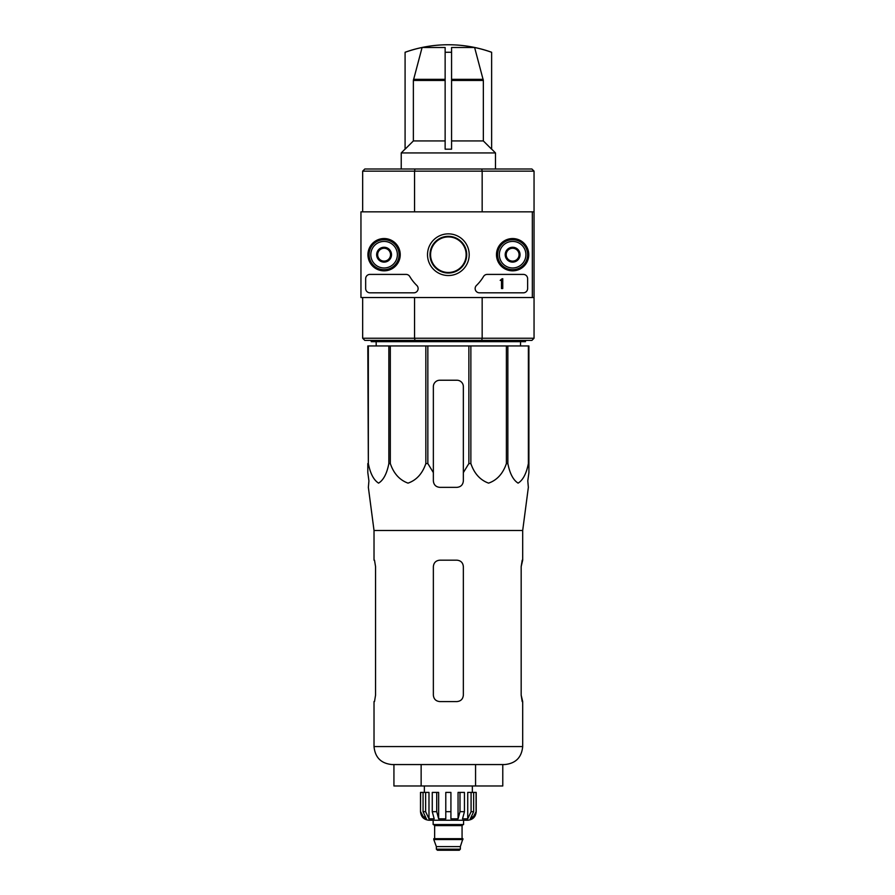 <?xml version="1.0" encoding="UTF-8"?>
<svg xmlns="http://www.w3.org/2000/svg" width="895" height="895" viewBox="0 0 895 895"><rect width="100%" height="100%" fill="white"/><g stroke="black" fill="none" stroke-linecap="round" stroke-linejoin="round"><path stroke-width="1.34" d="M532.335 211.846L532.335 297.543L360.953 297.543L360.953 211.846L534.046 211.846L534.046 297.543L532.335 297.543M367.934 254.695A16.155 16.155 0 0 1 392.167 240.71A16.155 16.155 0 0 1 392.167 268.679A16.155 16.155 0 0 1 367.934 254.695M496.479 254.695A16.155 16.155 0 0 1 520.7 240.71A16.155 16.155 0 0 1 520.7 268.679A16.155 16.155 0 0 1 496.479 254.695M427.519 254.695A20.842 20.842 0 0 1 458.777 236.649A20.842 20.842 0 0 1 458.777 272.74A20.842 20.842 0 0 1 427.519 254.695M523.34 274.407A4.285 4.285 0 0 1 527.625 278.692L527.625 288.537A4.285 4.285 0 0 1 523.34 292.822L479.44 292.822A4.285 4.285 0 0 1 476.453 285.46A42.848 42.848 0 0 0 483.524 276.51A4.285 4.285 0 0 1 487.204 274.407L523.34 274.407M406.073 274.407A4.285 4.285 0 0 1 409.765 276.51A42.848 42.848 0 0 0 416.824 285.46A4.285 4.285 0 0 1 413.848 292.822L369.948 292.822A4.285 4.285 0 0 1 365.663 288.537L365.663 278.692A4.285 4.285 0 0 1 369.948 274.407L406.073 274.407M368.237 254.695A15.853 15.853 0 0 1 392.01 240.968A15.853 15.853 0 0 1 392.01 268.422A15.853 15.853 0 0 1 368.237 254.695M496.77 254.695A15.853 15.853 0 0 1 520.554 240.968A15.853 15.853 0 0 1 520.554 268.422A15.853 15.853 0 0 1 496.77 254.695M430.003 254.695A18.347 18.347 0 0 1 457.535 238.797A18.347 18.347 0 0 1 457.535 270.581A18.347 18.347 0 0 1 430.003 254.695M502.766 278.692L501.491 279.117A0.638 0.638 0 0 1 500.842 279.755L500.204 280.403L501.491 280.359L501.491 288.537L502.766 288.537L502.766 278.692M506.201 250.98L512.622 247.277L519.055 250.98L519.055 258.409L512.622 262.112L506.201 258.409L506.201 250.98A7.417 7.417 0 0 1 519.055 250.98A7.417 7.417 0 0 1 512.622 262.112A7.417 7.417 0 0 1 506.201 250.98L506.201 258.409L512.622 262.112L519.055 258.409L519.055 250.98L515.844 249.123A6.422 6.422 0 0 1 515.844 260.255A6.422 6.422 0 0 1 506.201 254.695A6.422 6.422 0 0 1 509.412 249.123L506.201 250.98M499.343 254.695A13.28 13.28 0 0 1 519.268 243.194A13.28 13.28 0 0 1 519.268 266.195A13.28 13.28 0 0 1 499.343 254.695M497.631 254.695A14.991 14.991 0 0 1 520.118 241.706A14.991 14.991 0 0 1 520.118 267.683A14.991 14.991 0 0 1 497.631 254.695M509.412 249.123A6.422 6.422 0 0 1 515.844 249.123L512.622 247.277L509.412 249.123M377.656 250.98L384.089 247.277L390.511 250.98L390.511 258.409L384.089 262.112L377.656 258.409L377.656 250.98A7.417 7.417 0 0 1 390.511 250.98A7.417 7.417 0 0 1 384.089 262.112A7.417 7.417 0 0 1 377.656 250.98L377.656 258.409L384.089 262.112L390.511 258.409L390.511 250.98L387.3 249.123A6.422 6.422 0 0 1 387.3 260.255A6.422 6.422 0 0 1 377.656 254.695A6.422 6.422 0 0 1 380.878 249.123L377.656 250.98M370.81 254.695A13.28 13.28 0 0 1 390.735 243.194A13.28 13.28 0 0 1 390.735 266.195A13.28 13.28 0 0 1 370.81 254.695M369.087 254.695A14.991 14.991 0 0 1 391.585 241.706A14.991 14.991 0 0 1 391.585 267.683A14.991 14.991 0 0 1 369.087 254.695M380.878 249.123A6.422 6.422 0 0 1 387.3 249.123L384.089 247.277L380.878 249.123M474.618 47.502L451.572 47.502L451.572 52.302A121.038 121.038 0 0 0 445.139 52.302L445.139 47.502L422.093 47.502L413.367 80.449L413.367 140.94L405.088 149.197L405.088 52.257A128.533 128.533 0 0 1 491.635 52.257L491.635 52.302A128.5 128.5 0 0 0 474.618 47.502L483.345 80.449L483.345 140.94L451.572 140.94M451.572 52.302L451.572 149.197L445.139 149.197L451.572 149.197L445.139 149.197L445.139 52.302M422.093 47.502A128.5 128.5 0 0 0 405.088 52.302M483.345 140.94L491.635 149.197L491.635 52.302M368.337 345.951L368.337 463.554L367.811 345.951L528.911 345.951L528.911 472.594L527.793 480.917L528.352 487.35L522.691 530.478L374.02 530.478L374.02 560.18M528.911 463.554L528.374 463.554C526.394 473.645 522.96 480.167 518.093 483.132C513.215 480.067 509.814 473.533 507.857 463.554L506.391 463.554C502.968 473.645 497.027 480.167 488.58 483.132C480.156 480.067 474.249 473.533 470.871 463.554L468.868 463.554L463.353 472.594L463.353 480.917L463.353 386.662A6.422 6.422 0 0 0 456.931 380.23L439.792 380.23A6.422 6.422 0 0 0 433.359 386.662L433.359 480.917C433.739 484.821 435.887 486.958 439.792 487.35L456.931 487.35C460.824 486.969 462.972 484.821 463.353 480.917L463.353 472.594L463.353 480.917M427.844 345.951L427.844 463.554L433.359 472.594L433.359 480.917M427.844 463.554L425.841 463.554C422.418 473.645 416.477 480.167 408.031 483.132C399.606 480.067 393.699 473.533 390.321 463.554L388.855 463.554C386.875 473.645 383.44 480.167 378.574 483.132C373.707 480.067 370.295 473.533 368.337 463.554M367.811 472.594L367.811 463.554L367.811 472.594L368.919 480.917L367.811 472.594M374.02 530.478L368.36 487.35L368.919 480.917M527.793 480.917L528.911 472.594L528.911 386.662M425.841 345.951L425.841 463.554M468.868 345.951L468.868 463.554M470.871 345.951L470.871 463.554M390.321 345.951L390.321 463.554M388.855 345.951L388.855 463.554M528.374 345.951L528.374 463.554M507.857 345.951L507.857 463.554M506.391 345.951L506.391 463.554M534.046 211.846L534.046 171.146L531.91 168.998L364.813 168.998L362.665 171.146L362.665 211.846M531.91 168.998L534.046 171.146L482.159 171.146L482.159 211.846M481.756 168.998L482.159 171.146L414.553 171.146L414.553 211.846M482.159 297.543L482.159 338.243L534.046 338.243L531.91 340.391L481.756 340.391L482.159 338.243L414.553 338.243L414.553 297.543M531.91 340.391L534.046 338.243L534.046 297.543M481.756 340.391L364.813 340.391L362.665 338.243L362.665 297.543M364.813 340.391L362.665 338.243L414.553 338.243L414.967 340.391M414.967 168.998L414.553 171.146L362.665 171.146L364.813 168.998M430.573 254.695A17.788 17.788 0 0 1 457.244 239.289A17.788 17.788 0 0 1 457.244 270.1A17.788 17.788 0 0 1 430.573 254.695M525.477 340.391L525.477 341.666L371.235 341.666L371.235 340.391M376.202 345.951L376.146 341.666M475.569 785.978L502.777 785.978L502.777 764.554L504.702 764.554L392.01 764.554C381.08 763.491 375.083 757.494 374.02 746.564C375.083 757.494 381.08 763.491 392.01 764.554L421.142 764.554L421.142 785.978L475.569 785.978L475.569 764.554M393.934 764.554L393.934 785.978L421.142 785.978M433.359 566.613C433.751 562.698 435.899 560.55 439.792 560.18L456.931 560.18C460.824 560.561 462.961 562.698 463.353 566.613L463.353 695.146C462.961 699.062 460.813 701.21 456.931 701.579L439.792 701.579C435.899 701.199 433.751 699.062 433.359 695.146L433.359 566.613L433.359 695.146M375.553 566.613L374.513 560.18L375.553 566.613L375.553 695.146L374.513 701.579L375.553 695.146M374.02 701.579L374.02 746.564L522.691 746.564C521.628 757.494 515.632 763.491 504.702 764.554C515.632 763.491 521.628 757.494 522.691 746.564L522.691 701.579L521.17 695.146L522.199 701.579M522.691 530.478L522.691 560.18L521.17 566.613L522.199 560.18M521.17 566.613L521.17 695.146M445.139 140.94L413.367 140.94M491.635 149.085L495.483 152.933L401.228 152.933L401.228 168.998M405.077 149.085L401.228 152.933M471.083 792.411L471.083 811.687L467.727 818.847L467.727 792.411L476.207 792.411L476.207 811.687C475.704 816.889 472.84 819.753 467.637 820.256L429.074 820.256C423.872 819.753 421.019 816.889 420.505 811.687C421.019 816.889 423.872 819.753 429.074 820.256L433.146 820.256L433.146 824.541L463.565 824.541L463.565 820.256M460.354 849.176L436.357 849.176L437.431 850.25L459.28 850.25L460.354 849.176L460.354 846.603L462.928 838.682L433.784 838.682L433.784 839.544L462.928 839.544M436.357 849.176L436.357 846.603L460.354 846.603M434.22 838.682L462.491 838.682M462.066 838.257L462.066 825.615L463.14 824.541M450.923 811.687L445.788 811.687L445.788 792.411L450.923 792.411L450.923 818.847L458.061 818.847L459.996 811.687L458.061 818.847L458.061 792.411L464.449 792.411L464.449 811.687L459.996 811.687L459.996 792.411M476.084 792.411L476.084 811.687L472.213 818.847L472.213 816.743M473.656 792.411L473.656 811.687L470.3 818.847L472.213 818.847M464.449 811.687L462.514 818.847L467.727 818.847M445.788 811.687L445.788 818.847L438.651 818.847L436.715 811.687L432.263 811.687L434.198 818.847L428.985 818.847L425.628 811.687L423.055 811.687L426.412 818.847L424.498 818.847L420.628 811.687L424.498 818.847L424.498 816.743M432.263 811.687L432.263 792.411L436.715 792.411L436.715 811.687M420.628 792.411L420.505 811.687L420.505 792.411L425.628 792.411L425.628 811.687M423.055 792.411L423.055 811.687M438.651 818.847L438.651 792.411L436.715 792.411M428.985 818.847L428.985 792.411L425.628 792.411M472.347 792.411L472.347 785.978M528.911 345.951L528.911 380.23M439.792 380.23A6.422 6.422 0 0 0 435.384 381.975M435.25 382.109A6.422 6.422 0 0 0 433.359 386.662M463.353 386.662A6.422 6.422 0 0 0 461.462 382.098M461.138 381.807A6.422 6.422 0 0 0 456.931 380.23M459.28 850.25L454.783 850.25L459.28 850.25M458.061 818.847L459.996 811.687M420.628 811.687L424.498 818.847M483.199 79.342L451.572 79.342M445.139 79.342L413.512 79.342M483.345 80.449L451.572 80.449M445.139 80.449L413.367 80.449M434.646 838.257L434.646 825.615L462.066 825.615M467.637 820.256C472.84 819.753 475.704 816.889 476.207 811.687L476.084 811.687M473.656 811.687L471.083 811.687M520.51 345.951L520.566 341.666M495.483 152.933L495.483 168.998M436.357 846.603L433.784 839.544M434.646 825.615L433.572 824.541M424.364 792.411L424.364 785.978"/></g></svg>
